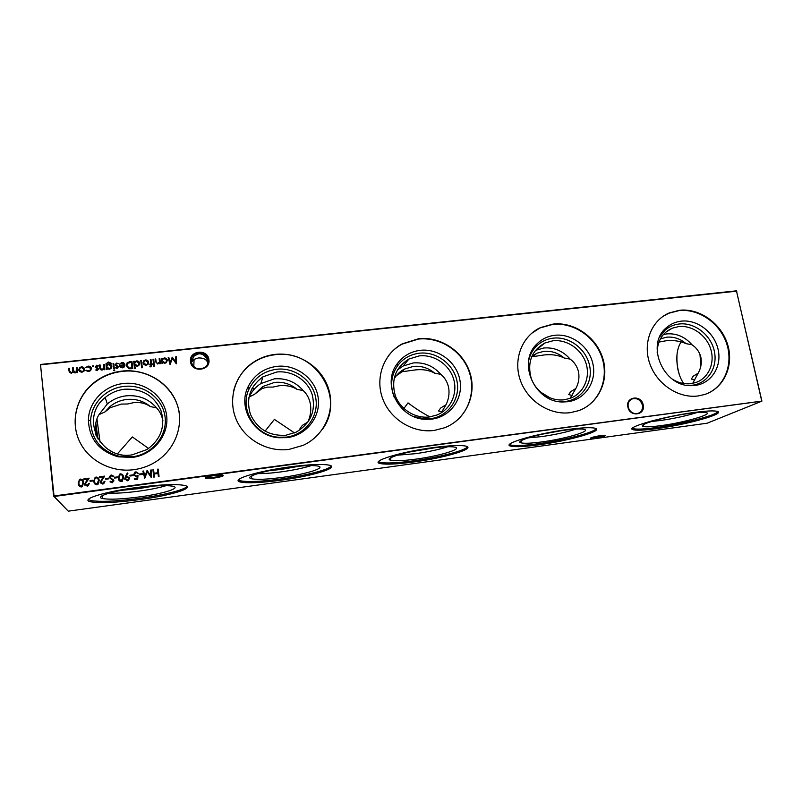 <?xml version="1.0" encoding="UTF-8"?>
<svg xmlns="http://www.w3.org/2000/svg" width="802" height="802" viewBox="0 0 802 802"><rect width="100%" height="100%" fill="white"/><g stroke="black" fill="none" stroke-linecap="round" stroke-linejoin="round"><path stroke-width="1.2" d="M696.948 412.559C686.342 415.887 674.181 418.534 660.487 420.499L651.535 421.451M660.928 425.631C651.866 426.844 646.021 427.125 643.425 426.463C636.197 425.01 665.66 416.459 689.289 413.411C697.68 412.308 703.244 412.017 705.981 412.529C714.412 413.972 683.895 422.654 660.928 425.631M717.94 411.657C715.755 415.526 681.479 424.228 656.527 427.526C644.808 429.1 637.099 429.501 633.39 428.719L632.407 428.338M656.758 428.609C645.039 430.193 637.319 430.604 633.62 429.832C622.883 428.158 662.332 416.579 694.572 412.418C706.121 410.905 713.6 410.534 717.018 411.306C727.053 413.431 686.652 424.729 656.758 428.609M576.097 429.08C566.563 432.178 555.004 434.694 541.43 436.629L528.127 437.862M541.711 434.283L562.012 430.564M541.931 441.902C531.295 443.316 524.328 443.636 521.029 442.854C513.511 441.3 539.846 433.411 563.876 430.303C573.771 429.01 580.417 428.669 583.826 429.291C592.708 430.824 565.39 438.844 541.931 441.902M596.167 428.689C594.192 432.529 563.525 440.368 538.533 443.696C524.789 445.531 515.586 445.992 510.924 445.07L509.561 444.508M538.743 444.819C524.999 446.664 515.796 447.125 511.135 446.213C499.967 444.398 535.185 433.702 568.006 429.451C581.63 427.677 590.583 427.255 594.863 428.168C605.46 430.413 569.26 440.829 538.743 444.819M447.757 446.734C439.235 449.531 428.398 451.857 415.256 453.711L397.14 455.205M435.506 447.646L409.02 452.077M415.817 459.135C403.246 460.799 394.865 461.17 390.664 460.248C382.885 458.604 406.213 451.416 430.494 448.268C442.263 446.734 450.283 446.343 454.564 447.085C463.857 448.689 439.656 456.017 415.817 459.135M467.436 446.794C465.581 450.544 438.353 457.501 413.551 460.819C397.321 462.985 386.243 463.506 380.338 462.403L378.554 461.671M413.742 461.982C397.511 464.147 386.434 464.689 380.529 463.606C368.98 461.661 400.108 451.887 433.321 447.576C449.521 445.491 460.328 444.99 465.721 446.092C476.829 448.418 444.709 457.902 413.742 461.982M311.356 465.561C303.727 468.027 293.712 470.122 281.312 471.857C271.748 473.13 263.888 473.711 257.733 473.591M299.667 466.142L281.201 469.421L269.201 470.694M281.953 477.441C266.986 479.406 256.82 479.837 251.457 478.744C243.487 477.05 264.008 470.573 288.369 467.406C302.484 465.591 312.239 465.12 317.642 466.012C327.236 467.666 305.993 474.273 281.953 477.441M331.236 466.022C329.401 469.611 305.331 475.706 280.961 478.984C261.642 481.541 248.219 482.162 240.68 480.859L238.465 479.947M281.131 480.187C261.813 482.744 248.379 483.385 240.851 482.102C229.011 480.067 256.329 471.255 289.702 466.914C309.131 464.428 322.264 463.837 329.091 465.14C340.579 467.516 312.339 476.057 281.131 480.187M166.184 485.641C159.337 487.746 150.235 489.581 138.866 491.155C126.766 492.749 116.801 493.43 108.972 493.18M154.114 486.032L138.515 488.669L121.032 490.383M139.578 496.899C121.643 499.235 109.242 499.766 102.385 498.493C94.355 496.769 112.35 491.014 136.611 487.837C153.653 485.671 165.593 485.11 172.42 486.152C182.204 487.827 163.658 493.711 139.578 496.899M186.926 486.433C185.031 489.791 163.768 495.095 140.039 498.293C116.902 501.33 100.521 502.082 90.897 500.558L88.3 499.516M140.18 499.536C117.042 502.573 100.661 503.345 91.037 501.851C79.057 499.766 102.957 491.917 136.24 487.566C159.718 484.598 175.768 483.887 184.41 485.41C196.099 487.786 171.387 495.375 140.18 499.536M627.866 406.955C625.38 396.539 641.43 394.484 643.204 404.95C645.76 415.336 629.65 417.501 627.866 406.955M642.412 405.14C640.688 399.998 637.369 397.892 632.467 398.835C629.079 400.298 627.645 403.025 628.177 407.005C629.871 412.118 633.159 414.233 638.031 413.371C641.5 411.917 642.963 409.17 642.412 405.14M190.535 361.682C188.66 350.474 207.878 348.449 208.901 359.687C210.856 370.855 191.568 373.01 190.535 361.682M208.239 359.918C205.733 353 201.071 351.186 194.264 354.484C191.939 356.399 190.906 358.825 191.187 361.772C193.603 368.599 198.194 370.474 204.961 367.376C207.437 365.441 208.53 362.965 208.239 359.918M214.074 478.052L205.322 478.303C204.741 477.481 207.828 476.548 214.575 475.506L222.495 475.075C224.71 475.797 221.903 476.789 214.074 478.052M205.763 477.491L214.004 477.32C218.806 476.619 221.713 475.887 222.725 475.105M595.124 438.223L590.442 438.413C590.703 437.591 594.172 436.629 600.838 435.546L605.099 435.265C605.921 435.977 602.593 436.97 595.124 438.223M590.994 437.812L595.224 437.601L604.798 435.235M191.197 361.802L194.214 355.908L198.605 353.842C202.124 353.572 204.921 355.386 206.996 359.286L207.949 363.015C206.665 359.476 203.477 357.792 198.385 357.963L194.074 359.366L191.317 362.494M659.725 336.85L665.179 330.113C669.169 326.665 673.84 324.62 679.184 323.988C694.472 322.163 710.813 334.765 714.301 351.005C718.031 367.226 707.895 383.336 692.417 385.211L687.795 385.401M657.189 352.619C657.389 340.86 662.422 332.72 672.276 328.188L678.682 326.574C692.066 324.99 706.492 335.196 710.762 349.211C715.163 363.186 708.467 378.313 695.745 382.544L691.013 383.627C684.637 384.369 678.502 382.925 672.587 379.316M695.194 385.411L691.605 385.642C663.354 387.135 645.109 344.238 666.572 327.567C670.763 323.948 675.665 321.803 681.269 321.141C697.309 319.246 714.452 332.459 718.131 349.512C722.051 366.524 711.434 383.446 695.194 385.411M660.377 338.895L666.612 337.191C673.68 336.539 680.166 338.685 686.051 343.647C680.146 340.96 673.309 340.028 665.54 340.85L658.913 342.093M663.384 334.544L666.743 333.913C676.497 333.151 684.908 336.76 691.966 344.75L686.051 343.647M663.424 316.078L668.788 313.251L678.983 310.615C698.362 308.439 719.214 322.584 726.301 342.584C733.549 362.544 725.66 385.08 708.096 393.17M698.101 395.957C678.422 398.664 656.637 384.038 649.69 363.356C642.572 342.715 651.535 320.259 669.309 312.91L679.525 310.274C699.685 307.988 721.329 323.447 727.645 344.559C734.171 365.612 723.935 388.368 704.587 394.504L698.101 395.957M528.708 360.479C529.922 355.096 532.358 350.474 536.017 346.604C540.728 341.792 546.473 338.975 553.25 338.153C569.49 336.218 586.432 349.191 589.671 365.973C593.149 382.734 581.951 399.436 565.5 401.431L557.58 401.391M564.347 399.767C550.573 401.601 535.716 391.857 531.074 377.892C527.114 362.033 531.736 350.394 544.939 342.975L552.929 340.79C566.994 339.136 581.821 349.371 586.112 363.617C590.533 377.842 583.515 393.471 570.272 398.313L564.347 399.767M567.696 401.732L563.134 401.972C535.004 402.804 516.909 362.704 536.718 344.148C541.661 339.096 547.696 336.148 554.804 335.286C571.856 333.271 589.63 346.885 593.039 364.499C596.698 382.083 584.969 399.627 567.696 401.732M533.039 356.248L531.756 356.399L536.839 353.251L543.756 351.366C551.255 350.664 558.042 352.86 564.127 357.973C558.453 355.156 551.866 354.143 544.368 354.925L531.576 356.82M530.754 353.291L531.616 352.649M535.345 350.424L543.766 347.998C554.092 347.176 562.884 350.885 570.132 359.116L564.127 357.973M531.485 333.421L539.967 327.968L552.698 324.409C572.668 322.183 593.751 335.757 601.259 355.557C608.908 375.306 601.68 398.333 584.287 408.118M570.302 412.659C549.731 415.476 527.405 401.01 520.277 380.128C512.979 359.286 522.082 336.118 540.368 327.637L553.109 324.068C574.322 321.672 596.578 337.211 602.903 358.725C609.44 380.178 598.633 403.717 578.432 410.724L570.302 412.659M394.414 397.742C389.852 386.113 390.955 375.386 397.712 365.562C403.145 358.474 410.343 354.364 419.306 353.211C436.609 351.156 454.193 364.519 457.13 381.892C460.318 399.226 447.947 416.569 430.423 418.704L424.649 418.925L413.391 416.398M429.551 416.94C415.225 418.844 400.068 409.341 395.206 395.356C391.005 379.486 395.576 367.386 408.92 359.025L419.195 355.908C433.912 354.193 449.12 364.329 453.511 378.734C458.042 393.1 450.884 409.251 437.22 414.905L429.551 416.94M431.947 419.105L425.892 419.336C398.774 419.155 381.01 383.627 397.581 363.276C403.296 355.847 410.855 351.527 420.268 350.324C438.423 348.188 456.879 362.213 459.967 380.449C463.325 398.644 450.353 416.86 431.947 419.105M394.163 378.143L394.784 377.862C397.231 374.093 400.449 371.176 404.429 369.1L413.301 366.414C421.271 365.662 428.398 367.907 434.694 373.171C429.281 370.213 422.995 369.12 415.817 369.862L402.213 371.717L396.378 375.647M391.697 377.05L392.99 374.975M397.411 369.963L403.135 366.013L413.17 362.955C424.138 362.073 433.341 365.872 440.779 374.364L434.694 373.171M388.228 356.068C391.967 351.116 396.559 347.156 401.992 344.178L418.353 339.076C438.403 336.86 459.225 349.091 467.626 367.867C476.097 386.604 470.964 409.581 455.165 421.862M434.213 430.443C412.829 433.341 390.083 419.306 382.594 398.444C374.945 377.622 383.757 353.792 402.243 343.847L418.624 338.735C440.869 336.238 463.716 351.707 470.162 373.501C476.809 395.236 465.671 419.576 444.739 427.727L434.213 430.443M286.364 437.12L278.154 437.22C254.996 435.616 239.056 408.86 249.151 388.8C254.795 377.582 263.928 371.065 276.57 369.261C295.026 367.075 313.301 380.86 315.888 398.855C318.755 416.809 305.071 434.844 286.364 437.12M285.823 435.255C269.312 436.168 257.532 429.24 250.495 414.484C245.793 398.945 249.933 386.394 262.936 376.83L276.7 372.018C291.988 370.253 307.477 380.088 312.138 394.454C316.108 410.804 310.785 423.376 296.179 432.148L285.823 435.255M287.136 437.641L278.515 437.742C254.164 436.067 237.412 407.927 248.029 386.865C253.963 375.085 263.567 368.248 276.84 366.364C296.229 364.078 315.407 378.554 318.133 397.441C321.141 416.298 306.785 435.235 287.136 437.641M297.031 389.341C291.938 386.233 285.993 385.04 279.186 385.742L272.82 387.095L267.547 387.095L262.033 388.529L254.535 394.333L249.232 396.95C251.768 391.366 255.637 386.905 260.84 383.577L274.244 378.865C285.913 377.922 295.567 381.822 303.196 390.584L297.031 389.341C290.514 383.917 283.006 381.612 274.535 382.414L262.675 386.544L262.033 388.529M249.232 396.95L248.78 397.952M233.432 391.767C236.249 379.476 242.866 369.752 253.302 362.604C259.918 358.233 267.206 355.607 275.156 354.705C314.835 348.71 346.093 397.491 322.474 429.23M288.991 449.411C267.046 452.368 244.099 439.185 235.938 418.794C227.668 398.444 235.367 374.183 253.382 362.283C260.018 357.913 267.307 355.276 275.266 354.374C298.444 351.787 321.782 366.895 328.549 388.719C335.507 410.484 324.569 435.546 303.256 445.31L288.991 449.411M132.4 456.799L118.927 456.198C100.771 450.864 91.338 439.155 90.626 421.07C90.917 403.687 106.185 388.118 124.14 386.404C143.879 384.068 162.896 398.303 165.082 416.96C167.558 435.586 152.41 454.363 132.4 456.799M132.24 454.824C99.719 460.518 79.468 417.16 105.172 397.541C110.766 392.88 117.232 390.113 124.541 389.231C141.854 388.449 153.984 395.536 160.921 410.474C165.593 426.243 160.991 439.255 147.097 449.501L132.24 454.824M132.31 457.451L118.135 456.809C99.047 451.205 89.132 438.905 88.4 419.897C88.711 401.622 104.771 385.281 123.628 383.496C144.36 381.06 164.34 396.008 166.636 415.596C169.242 435.145 153.342 454.874 132.31 457.451M150.335 406.574C145.603 403.306 140.059 401.992 133.693 402.644L127.739 403.977L121.292 404.088L110.295 407.677L104.992 411.897L98.977 414.664L107.318 403.957C112.761 399.406 119.037 396.699 126.145 395.827C138.586 394.805 148.731 398.815 156.58 407.867L150.335 406.574C143.568 400.97 135.668 398.604 126.626 399.466C120.35 400.238 114.786 402.624 109.944 406.604L110.295 407.677M98.977 414.664C96.19 418.995 95.057 424.358 95.578 430.744L97.192 437.661M80.882 444.057C70.205 425.02 74.967 399.787 91.558 385.11C100.29 377.351 110.506 372.78 122.215 371.406C151.588 367.587 179.758 390.955 179.698 418.985M133.703 469.701C111.799 472.619 89.202 461.11 79.869 442.123C70.476 423.155 75.478 399.226 91.438 384.8C100.18 377.03 110.415 372.459 122.145 371.085C145.894 368.459 169.433 382.604 176.961 403.897C184.62 425.13 175.057 450.604 154.285 462.694C147.939 466.373 141.082 468.719 133.703 469.701M681.139 341.863C676.828 348.599 675.755 357.822 677.931 369.532C679.174 375.216 681.119 379.877 683.765 383.526M677.068 353.893C676.507 361.401 677.399 368.74 679.765 375.897M699.956 354.334L700.898 365.792M700.717 356.639L701.269 363.196M97.934 438.955L95.819 422.945M100.049 442.012L96.942 418.855M162.936 420.94C161.824 415.446 159.698 411.095 156.58 407.867M299.998 428.458L302.344 425.391L307.858 422.002C310.364 416.569 311.246 410.794 310.514 404.679C309.442 398.684 307.006 393.993 303.196 390.584M440.679 408.007L438.544 410.955L440.679 408.007L446.022 404.719C448.649 399.436 449.541 393.832 448.709 387.917C447.516 382.133 444.869 377.612 440.779 374.364M570.693 391.667L568.758 394.514L570.693 391.667L575.876 388.479C578.613 383.336 579.515 377.892 578.593 372.168C577.29 366.574 574.473 362.223 570.132 359.116M693.118 376.288L691.364 379.025L693.118 376.288L698.161 373.191C700.978 368.168 701.89 362.885 700.888 357.341C699.494 351.928 696.527 347.727 691.966 344.75M117.553 453.711L132.35 436.94L148.611 448.488M108.039 449.351L111.267 451.225M95.458 430.754L95.969 435.185M265.041 431.175L274.404 419.396L294.504 432.92M403.887 408.519L408.017 402.885C415.757 408.709 423.075 413.381 429.972 416.89M540.458 392.028L550.242 398.003M97.253 370.584L95.739 370.003L97.824 369.171L95.288 366.875L96.751 365.201L98.425 365.732L98.024 366.263L96.862 365.842L95.969 366.775L98.506 369.07L97.253 370.584M107.017 368.519L107.127 369.431L106.445 369.501L105.994 363.777L108.42 362.023L111.438 363.356L108.561 362.654L107.017 363.276L106.646 365.241L108.741 364.008C110.475 363.968 111.518 364.73 111.879 366.313L111.027 368.509L109.323 369.281L107.017 368.519M114.786 370.243L114.225 370.865L113.523 370.384L114.095 369.772L114.786 370.243L114.095 369.772M122.014 363.136L119.478 364.208L121.854 362.514C123.578 362.464 124.611 363.256 124.932 364.87L124.029 367.206L122.465 367.857L120.12 367.075L119.318 365.351L124.24 364.82L122.014 363.136M135.207 368.489L134.535 368.559L133.673 361.341L134.345 361.261L134.455 362.153L136.571 360.93C138.325 360.9 139.378 361.692 139.738 363.306L138.796 365.592L137.182 366.263L134.836 365.411L135.207 368.489M148.109 364.218L146.134 365.291L143.959 364.669L142.987 362.925L143.919 360.609L145.493 359.978C147.227 359.928 148.27 360.71 148.631 362.314L148.109 364.218M154.776 365.902L154.225 366.514L153.533 366.033L154.084 365.431L154.776 365.902M150.786 366.885L149.874 366.183L150.936 366.133L150.946 364.679L149.804 364.8L149.723 364.168L150.866 364.048L150.325 359.547L150.987 359.476L151.538 363.978L152.38 364.519L151.618 364.599L151.448 366.624L150.786 366.885M142.275 473.661L142.355 474.413L139.418 474.794L139.337 474.042L142.275 473.661M132.861 474.894L132.952 475.656L129.994 476.037L129.914 475.285L132.861 474.894M120.531 473.842C122.526 474.082 123.528 475.255 123.548 477.37L122.305 481.28L121.423 481.581C119.408 481.35 118.375 480.177 118.315 478.062L119.568 474.182L120.531 473.842L123.167 475.606M111.368 475.045L113.904 476.348L113.293 476.809L111.458 475.797L110.085 477.25L113.914 480.829L112.2 482.804L109.994 481.832L110.576 481.29L112.19 482.042L113.222 480.949L109.393 477.33L110.415 475.375L111.368 475.045L113.894 476.358M175.728 356.83L176.39 356.75L176.31 363.837L172.45 358.444L170.034 364.519L168.179 357.632L168.841 357.562L170.184 362.514L172.209 357.201L175.668 361.933L175.728 356.83L176.39 356.86M87.097 485.37L89.423 483.325L88.23 485.761L87.147 486.132L84.541 484.238L87.578 479.135L83.939 479.606L83.859 478.844L89.162 478.152L85.243 484.087L87.137 485.431L88.721 483.416M96.13 477.04C98.135 477.28 99.147 478.463 99.157 480.588L97.934 484.498L96.992 484.829C94.957 484.598 93.914 483.426 93.864 481.29L95.107 477.411L96.13 477.04L98.576 478.383M108.571 478.102L108.651 478.854L105.674 479.245L105.593 478.493L108.571 478.102M83.999 371.156L81.954 372.248L79.729 371.617L78.756 369.852L79.568 367.657L81.363 366.855C83.147 366.805 84.21 367.597 84.561 369.221L83.999 371.156M158.154 469.1L159.047 476.388L158.365 476.478L158.004 473.491L154.104 474.002L154.465 477L153.784 477.09L152.911 469.782L153.593 469.691L154.014 473.25L157.904 472.739L157.473 469.19L158.154 469.1M736.858 291.156L40.511 364.8L54.035 495.967L761.76 401.11L736.437 290.835L761.9 401.14L54.135 496.468L68.25 511.165L707.184 423.205L761.9 401.14M77.102 367.406L77.674 372.619L76.982 372.689L76.882 371.787L75.057 373L73.122 371.927L71.198 373.411L69.022 371.136L68.721 368.308L69.413 368.228L69.714 371.065L71.248 372.76L72.34 372.238L72.571 367.887L73.263 367.817L73.543 370.474L75.107 372.339L76.17 371.827L76.411 367.476L77.102 367.406M88.591 371.526L85.904 370.584L88.571 370.885L90.105 370.213L90.736 368.589L88.11 366.775L85.573 367.617L88.05 366.133C89.894 366.033 91.007 366.805 91.408 368.459L90.586 370.654L88.591 371.526M102.686 483.295L104.992 481.26L103.779 483.706L102.736 484.067L100.14 482.172L103.137 477.08L99.528 477.561L99.448 476.799L104.721 476.107L100.831 482.022L102.716 483.355L104.3 481.35M93.032 480.147L93.122 480.909L90.115 481.3L90.035 480.538L93.032 480.147M80.521 479.095C82.536 479.335 83.548 480.518 83.558 482.644L82.345 486.553L81.363 486.904C79.308 486.674 78.265 485.491 78.235 483.345L79.458 479.486L80.521 479.095L82.847 480.208M162.656 363.406L161.994 363.476L161.352 358.364L162.024 358.293L162.134 359.176L164.22 357.973C165.944 357.933 166.996 358.725 167.367 360.319L166.365 362.654L164.851 363.256L162.535 362.464L162.656 363.406L162.535 362.464M117.483 476.919L117.573 477.681L114.606 478.072L114.516 477.32L117.483 476.919M125.363 476.568L127.338 472.949L127.939 473.24L126.145 476.508L126.947 476.348L129.553 478.213L128.37 480.458L127.368 480.789L124.721 478.844L127.338 472.949M137.653 479.235L134.515 479.646L134.425 478.894L137.032 478.553L137.212 476.568L136.33 476.829L133.643 474.744L134.846 472.198L136.009 471.817L138.586 473.571L136.049 472.568L134.325 474.684L136.37 476.057L138.004 475.466L137.653 479.235M150.666 470.082L151.347 469.992L151.227 477.431L147.267 471.857L144.741 478.293L142.856 471.105L143.548 471.015L144.901 476.188L147.177 470.533L150.565 475.446L150.666 470.082L151.347 470.052M153.653 359.196L154.285 364.319L153.623 364.389L152.992 359.266L153.653 359.196L154.285 364.319M159.839 358.534L160.47 363.647L159.809 363.717L159.688 362.795L157.753 364.028L155.408 361.652L155.087 359.035L155.748 358.965L156.27 362.534L157.793 363.386L158.786 362.985L159.468 361.832L159.167 358.604L159.839 358.534L160.47 363.647M141.443 360.499L142.305 367.717L141.643 367.787L140.771 360.579L141.443 360.499M129.623 361.772L131.939 361.522L132.781 368.569L131.267 368.73L128.851 368.74L126.195 365.622L127.207 362.634L131.959 361.632M117.092 368.439L115.588 367.857L117.653 367.025L115.127 364.74L116.571 363.075L118.235 363.607L116.089 363.958L115.809 364.649L118.325 366.935L117.092 368.439M113.704 363.476L114.305 368.649L113.633 368.719L113.032 363.547L113.704 363.476M104.29 364.489L104.882 369.672L104.2 369.742L104.1 368.81L102.105 370.063C100.551 369.993 99.759 369.191 99.729 367.657L99.428 365.01L100.11 364.94L100.601 368.549L102.145 369.411L103.288 368.9L103.879 367.837L103.608 364.559L104.29 364.489M93.724 366.133L93.152 366.785L92.451 366.263L93.022 365.602L93.724 366.133M68.25 511.165L53.614 496.087L40.521 364.469L736.437 290.835M694.743 380.108L693.239 379.567M104.992 411.897L109.944 406.604M307.858 422.002L307.527 422.754M254.535 394.333L262.675 386.544M446.022 404.719L441.23 412.85M438.544 410.955L441.842 412.038M575.876 388.479L570.011 398.414M568.758 394.514L572.127 395.536M698.161 373.191L692.707 383.356M691.364 379.025L694.783 380.008M54.035 495.967L54.135 496.468L54.035 495.967M158.365 476.478L158.004 473.491M153.794 477.09L152.911 469.782M152.921 469.852L153.593 469.761M157.904 472.739L154.014 473.25M157.914 472.799L157.473 469.19M157.483 469.25L158.164 469.16M77.012 372.689L76.882 371.787M69.343 372.459L68.721 368.308M68.761 368.409L69.423 368.339M69.964 372.168L71.248 372.76M71.298 372.86L72.38 372.339L72.571 367.887M72.611 367.998L73.273 367.928M73.804 371.707L75.107 372.339M75.147 372.449L76.21 371.927L76.411 367.476M76.451 367.587L77.112 367.517M78.957 370.604L78.756 369.852M78.807 369.953L79.609 367.767L81.363 366.855M81.403 366.965L84.421 368.639M79.599 370.354L81.924 371.707L83.278 371.095L83.779 368.87M79.448 369.772L81.884 371.607L83.238 370.985L83.869 369.291L81.433 367.496L80.03 368.138L79.448 369.772M86.476 370.293L88.571 370.885M88.611 370.985L90.145 370.323L90.736 368.589M85.654 367.657L88.05 366.133M88.09 366.243L91.308 367.948M105.704 479.245L105.593 478.493M105.623 478.553L108.581 478.162M104.33 481.411L104.992 481.33M100.41 483.015L100.14 482.172M100.18 482.233L103.137 477.08M99.558 477.551L99.448 476.799M99.478 476.859L104.661 476.188M101.012 482.563L102.716 483.355M94.536 483.576L93.864 481.29M93.904 481.35L95.147 477.471L96.16 477.11M95.137 483.155L97.573 483.897L98.496 480.739L97.994 478.814M96.882 484.067L98.456 480.679C98.496 479.015 97.734 478.062 96.19 477.802L94.656 479.295L94.566 481.2C94.576 482.854 95.348 483.806 96.882 484.067L96.912 484.127M90.145 481.3L90.035 480.538M90.075 480.598L93.042 480.208M88.761 483.476L89.433 483.385M84.892 485.21L84.541 484.238M84.581 484.298L87.578 479.135M83.969 479.606L83.859 478.844M83.899 478.904L89.102 478.223M85.473 484.719L87.137 485.431M81.403 486.964C79.358 486.734 78.315 485.551 78.275 483.405L78.235 483.345M78.275 483.405L79.498 479.546L80.561 479.155M79.639 485.421L81.984 485.952L82.897 482.804L82.285 480.689M81.253 486.142L81.944 485.892L82.857 482.744C82.887 481.07 82.135 480.107 80.571 479.857L79.027 481.35L78.937 483.265C78.937 484.919 79.709 485.882 81.253 486.142L81.293 486.202M168.209 357.742L168.841 357.562M168.851 357.672L170.184 362.514M170.184 362.614L172.209 357.201M172.36 357.291L175.668 361.933M175.668 362.033L175.728 356.93M161.372 358.474L162.024 358.293M162.024 358.404L162.134 359.176M162.134 359.286L164.22 357.973M164.22 358.073C165.954 358.043 167.006 358.825 167.367 360.429L167.367 360.319M162.335 360.81L164.771 362.735L165.974 362.253L166.716 360.579M162.335 360.84L164.771 362.634L165.964 362.143L166.696 360.389L164.27 358.594L163.017 359.116L162.345 360.94M110.475 478.002L113.353 479.766M113.383 479.827L113.794 480.378M110.044 481.872L110.576 481.29M110.606 481.35L112.19 482.042M112.22 482.102L113.222 480.949M109.563 477.902L109.393 477.33M109.423 477.39L110.445 475.436L111.398 475.105M114.626 478.072L114.516 477.32M114.546 477.38L117.493 476.989M118.756 479.897L118.315 478.062M118.345 478.122L119.598 474.243L120.561 473.902M119.378 479.506L121.944 480.679L122.886 477.521L122.536 475.917M121.313 480.829L122.866 477.461C122.886 475.807 122.135 474.854 120.601 474.604L119.087 476.077L119.007 477.972C119.027 479.616 119.789 480.568 121.313 480.829L121.343 480.889M127.368 473.01L127.909 473.28M126.947 476.348L126.145 476.508M126.967 476.408L129.453 477.771M124.861 479.406L124.721 478.844M124.751 478.904L125.383 476.629M125.503 479.145L127.338 480.097L128.811 478.092M128.871 478.343L126.906 477.12L125.423 478.794L127.317 480.027L128.891 478.403M130.014 476.037L129.914 475.285M129.934 475.345L132.871 474.964M134.525 479.646L134.425 478.894M134.445 478.954L137.032 478.553M137.052 478.614L137.212 476.568M133.764 475.325L133.643 474.744M133.663 474.814L134.866 472.258L136.009 471.817M136.029 471.877L138.586 473.571M134.405 475.045L136.37 476.057M136.39 476.117L138.004 475.536M139.428 474.794L139.337 474.042M139.347 474.112L142.275 473.721M142.876 471.165L143.548 471.015M143.568 471.075L144.901 476.188M144.921 476.248L147.027 470.553M147.197 470.604L150.565 475.446M150.586 475.506L150.676 470.142M149.954 366.835L149.874 366.183M149.894 366.283L150.575 366.263M150.586 366.374L151.047 365.491M149.804 364.8L149.723 364.168M149.743 364.278L150.866 364.048M150.886 364.148L150.325 359.547M150.335 359.657L150.987 359.476M151.007 359.587L151.538 363.978M151.548 364.078L152.3 363.887M152.32 363.998L152.38 364.519M151.718 365.421L151.618 364.599M153.002 359.366L153.663 359.296M153.543 366.083L154.084 365.431M154.104 365.532L154.776 365.963M155.097 359.146L155.748 358.965M155.758 359.075L156.27 362.534M156.28 362.634L157.793 363.386M157.804 363.496L159.468 361.832M159.478 361.943L159.458 360.97M159.187 358.705L159.849 358.634M143.919 360.609L142.987 362.925M143.929 360.72L145.493 359.978M145.503 360.088L148.631 362.354M143.658 362.845L146.074 364.76L147.237 364.278L147.959 362.384L145.563 360.609L144.34 361.121L143.658 362.845L146.064 364.659L147.227 364.178L147.959 362.384M141.643 367.787L140.771 360.579M140.781 360.679L141.453 360.609M134.546 368.559L133.673 361.341M133.693 361.441L134.355 361.371M134.936 361.612L134.455 362.153M134.957 361.712L136.571 360.93M136.591 361.04L139.728 363.226M134.686 364.028L137.122 365.732L138.385 365.201L139.067 363.366L136.621 361.572L135.287 362.143L134.646 363.827L137.102 365.632L138.365 365.1L139.067 363.366M126.215 365.722L127.237 362.735L129.643 361.882M126.927 365.923L129.182 368.128L132.039 368.018L131.358 362.314L127.658 363.256L126.866 365.552L129.162 368.028L132.019 367.917L131.358 362.314M119.538 364.228L121.854 362.514M121.874 362.614L124.891 364.629M119.338 365.461L124.24 364.82M120.069 365.912L122.375 367.326L123.739 366.694L124.24 365.461L120.069 365.912L122.355 367.226L124.24 365.461M115.658 367.907L115.999 367.366M116.019 367.466L117.012 367.807M117.042 367.907L117.673 367.136M115.157 364.85L116.571 363.075M116.601 363.186L118.195 363.657M116.069 365.221L116.942 365.562M116.972 365.662L117.974 366.163M118.004 366.263L118.305 366.785M113.553 370.484L114.125 369.872M113.643 368.719L113.032 363.547M113.062 363.657L113.724 363.587M106.465 369.501L105.994 363.777M106.024 363.887L108.42 362.023M108.45 362.133L111.398 363.356M107.087 364.86L108.741 364.008M108.771 364.118L111.819 365.983M106.917 367.286L109.232 368.75L110.576 368.158L111.147 366.093M106.826 366.865L109.202 368.649L110.546 368.058L111.197 366.354L108.781 364.649L107.398 365.221L106.826 366.865M104.22 369.742L104.1 368.81M99.949 368.76L99.428 365.01M99.458 365.121L100.12 365.04M100.631 368.649L102.145 369.411M102.185 369.522L103.879 367.837M103.909 367.938L103.608 364.559M103.648 364.669L104.31 364.599M95.819 370.063L96.16 369.511M96.19 369.612L97.182 369.953M97.212 370.053L97.824 369.171M95.328 366.985L96.751 365.201M96.791 365.311L98.385 365.782M96.25 367.356L97.122 367.697M97.152 367.797L98.155 368.298M92.491 366.374L93.022 365.602M93.062 365.712L93.714 366.053M677.399 415.316L670.442 416.679M643.525 424.679L643.425 426.463M633.62 429.832L633.39 428.719M521.19 440.689L521.029 442.854M511.135 446.213L510.924 445.07M390.905 457.701L390.664 460.248M380.529 463.606L380.338 462.403M251.798 475.857L251.457 478.744M240.851 482.102L240.68 480.859M102.856 495.345L102.385 498.493M91.037 501.851L90.897 500.558M205.873 477.551L205.322 478.303M590.783 437.912L590.442 438.413M193.793 366.714L194.074 359.366M688.998 385.431L691.605 385.642M665.179 330.113L666.572 327.567M672.276 328.188L665.53 332.369M669.309 312.91L668.788 313.251M561.159 401.672L563.134 401.972M536.017 346.604L536.718 344.148M544.939 342.975L535.947 350.143M424.649 418.925L425.892 419.336M397.712 365.562L397.581 363.276M408.92 359.025L403.135 366.013M278.154 437.22L278.515 437.742M249.151 388.8L248.029 386.865M262.936 376.83L260.84 383.577M118.927 456.198L118.135 456.809M90.626 421.07L88.4 419.897M105.172 397.541L107.318 403.957M251.798 388.92L254.785 388.579M392.82 372.539L393.892 372.409M630.793 399.697L632.467 398.835M194.214 355.908L194.264 354.484M404.429 369.1L402.213 371.717M536.839 353.251L532.919 356.339M661.069 338.594L660.267 339.086"/></g></svg>
